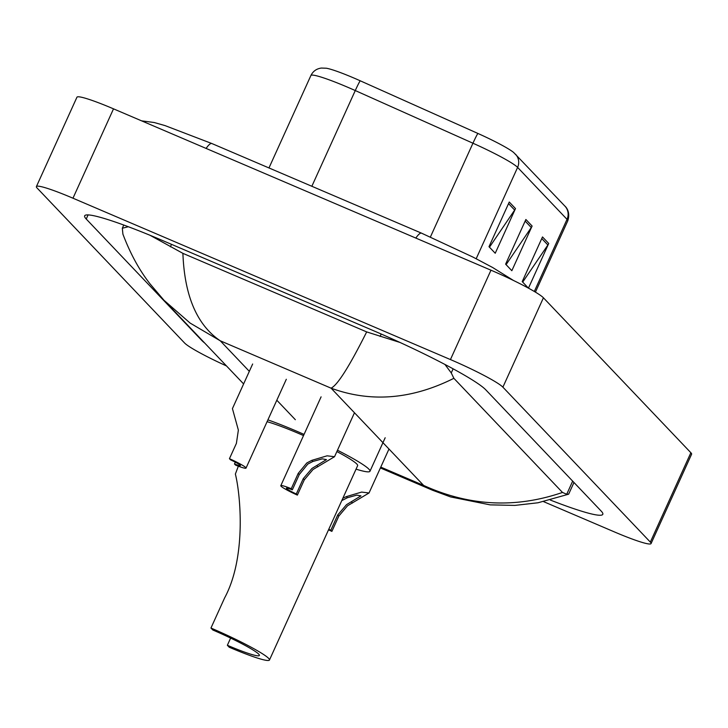 <?xml version="1.0" encoding="UTF-8"?>
<svg xmlns="http://www.w3.org/2000/svg" width="728" height="728" viewBox="0 0 728 728"><rect width="100%" height="100%" fill="white"/><g stroke="black" fill="none" stroke-linecap="round" stroke-linejoin="round"><path stroke-width="1.09" d="M226.499 365.947A49.286 4.641 24.4 0 1 184.575 342.988L37.137 188.07A49.286 4.641 24.4 0 1 36.4 186.577A49.286 4.641 24.4 0 1 72.973 198.207L450.441 359.568A49.286 4.641 24.4 0 1 502.893 387.169L650.332 542.096A49.286 4.641 24.4 0 1 651.06 543.579A49.286 4.641 24.4 0 1 614.487 531.95L543.625 501.656M36.4 186.577L76.941 97.215A49.286 4.641 24.4 0 1 113.513 108.845L490.972 270.197A49.286 4.641 24.4 0 1 543.425 297.798L690.863 452.725A49.286 4.641 24.4 0 1 691.6 454.217L651.06 543.579M550.341 500.054A105.96 9.974 -155.6 0 0 602.802 514.332A105.96 9.974 -155.6 0 0 601.228 511.138L485.767 389.817A105.96 9.974 -155.6 0 0 372.991 330.476L163.29 240.831A105.96 9.974 -155.6 0 0 84.657 215.825A105.96 9.974 -155.6 0 0 86.232 219.019L201.692 340.349A105.96 9.974 -155.6 0 0 204.659 343.006M444.935 364.446L451.26 372.927L453.872 378.314C411.693 399.426 370.761 402.711 331.067 388.17C337.519 385.158 349.385 366.402 366.675 331.913L400.082 342.488M453.872 378.314L562.489 492.437L566.721 494.257L568.659 494.166L573.964 482.482M164 300.291L150.159 284.02C139.339 270.234 130.257 253.599 122.905 234.134L122.322 228.228L128.328 226.736M149.995 235.262L182.901 253.353C184.484 295.814 196.933 324.961 220.256 340.795L190.126 323.077L164.064 300.346L243.616 383.938M366.675 331.913L182.901 253.353M380.398 467.949L432.65 490.29L423.632 485.43C469.26 506.215 515.542 508.554 562.489 492.437M476.185 258.722L517.608 167.404A49.286 4.641 -155.6 0 0 472.945 143.216L355.273 90.554A49.286 4.641 -155.6 0 0 347.474 87.151A49.286 4.641 -155.6 0 0 310.901 75.512C313.058 71.18 316.562 68.687 321.421 68.05L326.344 68.232A40.413 3.804 24.4 0 1 353.835 77.996A40.413 3.804 24.4 0 1 360.224 80.79L477.905 133.452A40.413 3.804 24.4 0 1 513.65 152.48L564.919 206.133A12.321 11.948 136.4 0 1 567.03 219.337L517.608 167.404A12.321 11.948 -43.6 0 0 515.497 154.2M515.497 208.572L495.231 253.253L488.998 246.71L509.263 202.029L515.497 208.572A9.855 9.555 -43.6 0 1 514.66 210.064L508.535 203.631M548.721 243.48L528.455 288.151L522.222 281.618L542.496 236.937L548.721 243.48A9.855 9.555 -43.6 0 1 547.884 244.981L541.759 238.547M532.113 226.026L511.839 270.707L505.614 264.164L525.88 219.483L532.113 226.026A9.855 9.555 -43.6 0 1 531.267 227.518L525.152 221.094M506.078 264.655L531.267 227.518M522.695 282.109L547.884 244.981M489.471 247.201L514.66 210.064M238.338 466.184L235.371 474.055C240.295 493.375 246.792 556.72 224.643 597.87L210.956 628.037L212.822 630.002A43.125 4.059 24.4 0 1 259.359 655.455A43.125 4.059 24.4 0 1 227.364 645.281L229.229 647.238A54.209 5.105 24.4 0 0 269.46 660.032L357.63 465.665A54.209 5.105 -155.6 0 0 336.873 451.551M230.621 638.083L227.364 645.281M303.531 435.581A54.209 5.105 -155.6 0 0 299.126 433.67A54.209 5.105 -155.6 0 0 267.076 421.694M267.904 419.865A67.768 6.379 24.4 0 1 296.842 431.267A67.768 6.379 24.4 0 1 304.058 434.407M337.474 450.223A67.768 6.379 24.4 0 1 369.97 471.271A67.768 6.379 24.4 0 1 356.047 469.15M210.956 628.037A54.209 5.105 24.4 0 1 269.46 660.032M252.652 364.009L232.432 408.599L238.365 430.121L236.4 443.37L229.447 458.686A18.482 1.738 -155.6 0 1 246.019 468.113L286.313 379.279M235.308 462.162L234.48 463.973L235.554 465.101A18.482 1.738 -155.6 0 0 246.019 468.113M234.48 463.973A12.321 1.156 -155.6 0 0 240.413 465.565A12.321 1.156 -155.6 0 0 230.521 459.814L229.447 458.686M296.296 493.984L303.248 478.669L311.994 468.413L326.453 459.605L322.304 458.858L312.913 461.461L307.844 464.055L299.29 474.501L292.338 489.826A12.321 1.156 -155.6 0 0 286.413 488.233A12.321 1.156 -155.6 0 0 296.296 493.984L297.37 495.113L304.322 479.788L313.031 469.505L334.534 456.711L354.472 412.758M297.37 495.113A18.482 1.738 -155.6 0 1 280.799 485.685A18.482 1.738 -155.6 0 1 291.264 488.697L298.216 473.382L306.806 462.963L311.839 460.342L327.09 455.819L334.534 456.711M291.264 488.697L292.338 489.826M328.774 529.292A12.321 1.156 -155.6 0 0 330.812 530.257L337.765 514.933L346.51 504.677L360.97 495.868L356.811 495.122L347.42 497.725L342.351 500.318M342.852 498.252L346.355 496.605L361.598 492.083L369.041 492.974L347.547 505.769L338.839 516.061L331.886 531.376A18.482 1.738 -155.6 0 1 328.528 529.829M330.812 530.257L331.886 531.376M415.825 238.074A19.711 4.45 -66.9 0 1 421.567 233.178L211.857 143.534A19.711 4.45 -66.9 0 0 206.124 148.43M380.78 467.112L423.632 485.43L331.067 388.17L220.256 340.795L249.331 371.344M295.341 419.701L276.813 400.227M650.332 542.096L690.863 452.725M502.893 387.169L543.425 297.798M450.441 359.568L490.972 270.197M72.973 198.207L113.513 108.845M88.097 214.906L86.232 219.019M381.199 334.025L380.098 336.445M453.125 368.823L451.26 372.927M572.672 481.126L566.721 494.257M171.508 244.344L170.398 246.801M360.224 80.79A12.321 0.664 -65.9 0 0 355.273 90.554L311.848 186.277M564.919 206.133C565.265 206.324 570.87 211.347 567.767 220.83A49.286 4.641 -155.6 0 0 567.03 219.337L534.316 291.464M430.403 237.01L472.945 143.216A12.321 0.664 -65.9 0 1 477.905 133.452M311.839 460.342L312.913 461.461M316.889 465.647L317.963 466.766M303.248 478.669L304.322 479.788M298.216 473.382L299.29 474.501M346.355 496.605L347.42 497.725M351.406 501.91L352.47 503.03M337.765 514.933L338.839 516.061M141.587 120.848L154.209 122.522L165.029 125.598L211.857 143.534M513.44 280.453L492.683 267.531L472.963 257.084L421.567 233.178M123.769 225.043L122.322 228.228M432.659 490.29L450.614 496.933L490.144 504.868L514.842 505.405L537.983 502.775L568.623 494.194M567.767 220.83L535.426 292.128M310.901 75.512L268.969 167.95M369.97 471.271L385.176 437.756M280.799 485.685L321.094 396.851M369.041 492.974L388.98 449.021"/></g></svg>
